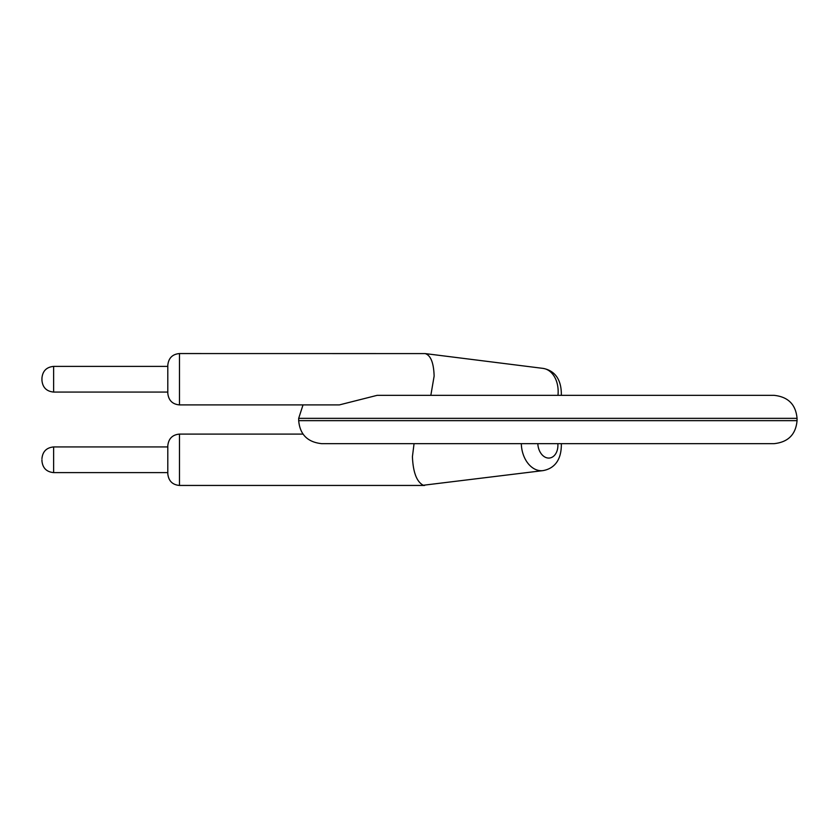 <?xml version="1.0" encoding="UTF-8"?>
<svg xmlns="http://www.w3.org/2000/svg" width="839" height="839" viewBox="0 0 839 839"><rect width="100%" height="100%" fill="white"/><g stroke="black" fill="none" stroke-linecap="round" stroke-linejoin="round"><path stroke-width="1.26" d="M547.867 443.663L774.04 443.663C788.146 442.174 795.812 434.497 797.05 420.654L298.684 420.654C299.922 434.497 307.588 442.174 321.694 443.663L547.867 443.663M430.837 395.337L434.13 376.103C433.711 362.794 430.722 355.296 425.163 353.586L179.473 353.555L179.473 404.901L339.376 404.901L377.151 395.337L774.04 395.337C788.146 396.826 795.812 404.503 797.05 418.346L797.05 420.654M521.323 443.663A25.673 18.29 82.8 0 0 542.938 470.627L423.276 485.257C416.689 481.817 413.071 472.284 412.421 456.647L414.057 443.663M167.8 458.063L167.8 473.773C168.555 480.925 172.446 484.816 179.473 485.445L179.473 434.099C172.446 434.728 168.555 438.619 167.8 445.771L167.8 458.063M179.473 353.555C172.446 354.184 168.555 358.075 167.8 365.227L167.8 393.229L167.8 392.065L53.623 392.065C46.533 391.373 42.642 387.482 41.95 380.392L41.95 378.064L41.95 380.392M53.623 392.065L53.623 366.391L167.8 366.391L167.8 379.228M41.95 459.772L41.95 460.936L41.95 459.772M298.684 420.654L298.684 418.346L797.05 418.346M537.83 443.663A14.001 9.974 82.8 0 0 548.727 458.073A14.001 9.974 82.8 0 0 557.841 443.663M425.163 353.586L542.938 368.373A25.673 18.29 97.2 0 1 557.977 395.337M167.8 446.935L53.623 446.935L53.623 472.609L167.8 472.609M298.684 418.346L303.026 404.901M303.026 434.099L179.473 434.099M424.597 485.445L179.473 485.445M542.938 470.627C552.324 469.001 561.658 462.237 561.343 443.663M542.938 368.373C552.324 369.999 561.658 376.763 561.343 395.337M179.473 404.901C172.446 404.272 168.555 400.381 167.8 393.229M53.623 472.609C46.533 471.917 42.642 468.026 41.95 460.936M53.623 446.935C46.533 447.627 42.642 451.518 41.95 458.608M53.623 366.391C46.533 367.083 42.642 370.974 41.95 378.064"/></g></svg>
